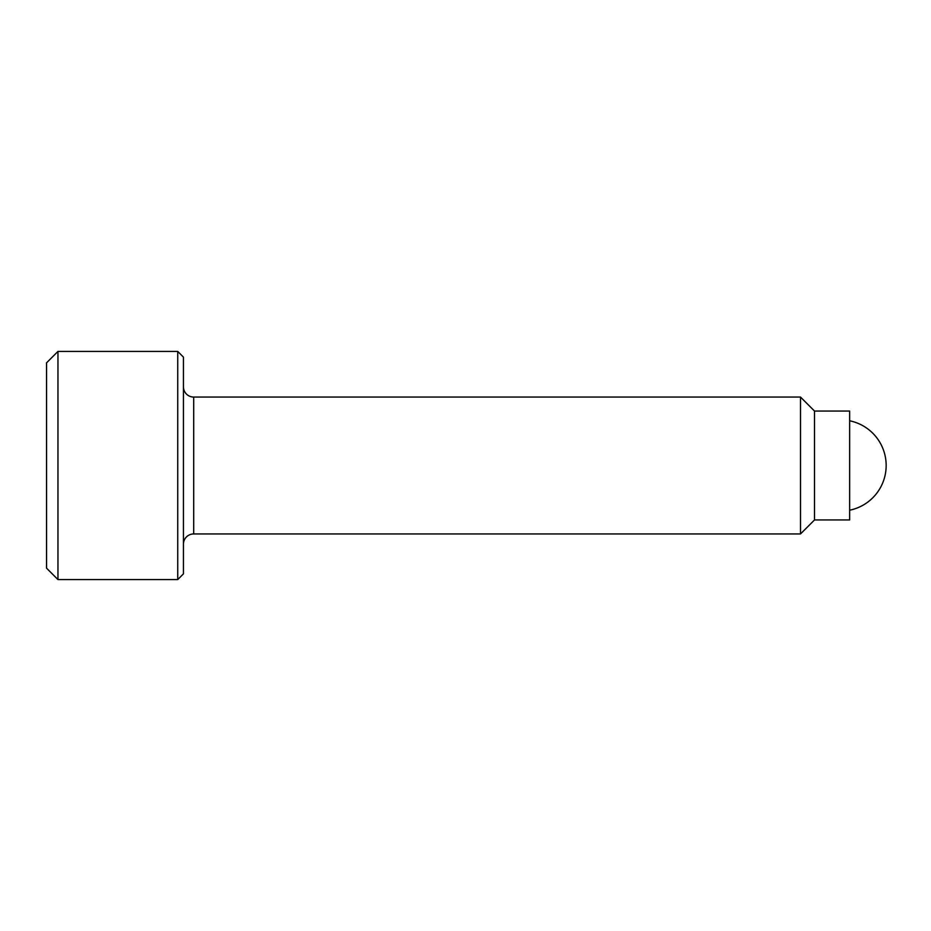 <?xml version="1.0" encoding="UTF-8"?>
<svg xmlns="http://www.w3.org/2000/svg" width="931" height="931" viewBox="0 0 931 931"><rect width="100%" height="100%" fill="white"/><g stroke="black" fill="none" stroke-linecap="round" stroke-linejoin="round"><path stroke-width="1.4" d="M57.955 351.429L46.55 362.834L46.55 568.166L57.955 579.571L57.955 351.429L177.74 351.429L177.74 579.571L183.442 573.868L183.442 357.132L177.74 351.429M183.442 544.216A10.264 10.264 0 0 1 193.706 533.94L193.706 397.06A10.264 10.264 0 0 1 183.442 386.784M800.509 397.06L814.509 411.048L814.509 519.952L800.509 533.94L800.509 397.06L193.706 397.06M814.509 519.952L849.642 519.952L849.642 411.048L814.509 411.048M849.642 420.789A45.631 45.631 0 0 1 849.642 510.211M193.706 533.94L800.509 533.94M57.955 579.571L177.74 579.571"/></g></svg>

